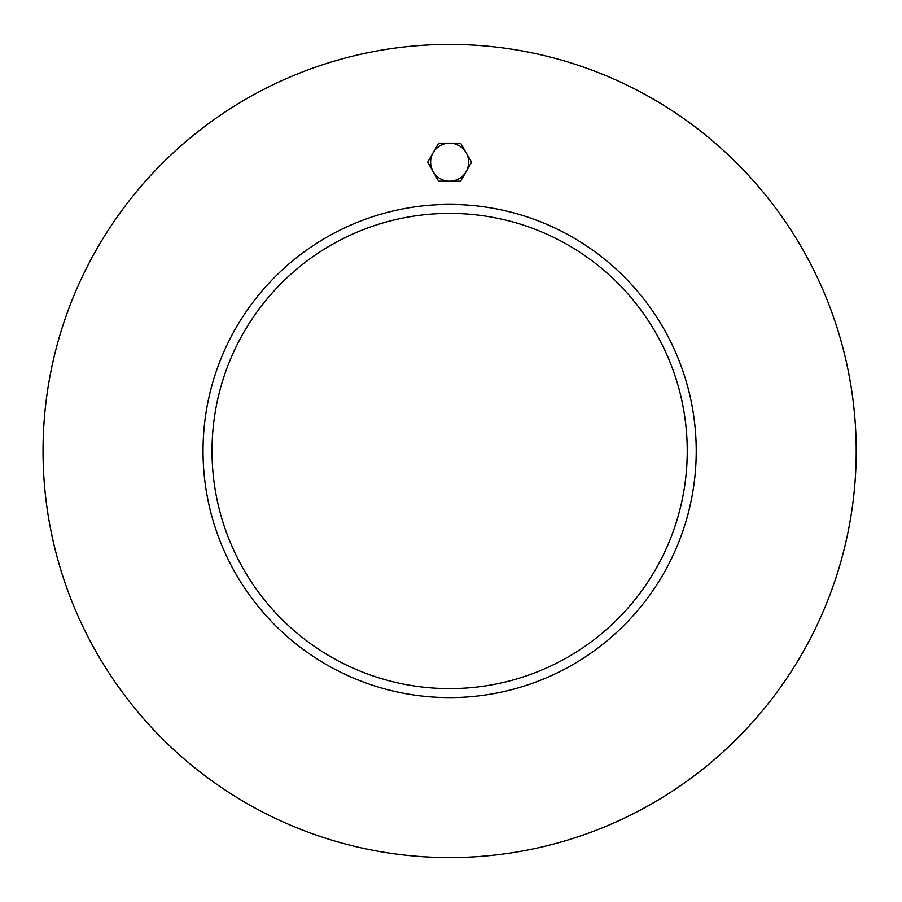 <?xml version="1.0" encoding="UTF-8"?>
<svg xmlns="http://www.w3.org/2000/svg" width="902" height="902" viewBox="0 0 902 902"><rect width="100%" height="100%" fill="white"/><g stroke="black" fill="none" stroke-linecap="round" stroke-linejoin="round"><path stroke-width="1.35" d="M687.245 451A237.621 237.621 0 0 1 330.82 656.78A237.621 237.621 0 0 1 330.82 245.22A237.621 237.621 0 0 1 687.245 451M203.029 451A246.596 246.596 0 0 1 572.917 237.44A246.596 246.596 0 0 1 572.917 664.56A246.596 246.596 0 0 1 203.029 451M856.212 451A406.588 406.588 0 0 1 246.336 803.118A406.588 406.588 0 0 1 246.336 98.882A406.588 406.588 0 0 1 856.212 451M433.163 152.663L438.654 143.159L449.624 143.159A19.01 19.01 0 0 0 433.163 171.673L427.672 162.168L433.163 152.663M460.595 143.159L466.086 152.663A19.01 19.01 0 0 0 449.624 143.159L460.595 143.159M471.577 162.168L466.086 171.673A19.01 19.01 0 0 0 466.086 152.663L471.577 162.168M449.624 181.178L438.654 181.178L433.163 171.673A19.01 19.01 0 0 0 466.086 171.673L460.595 181.178L449.624 181.178"/></g></svg>
